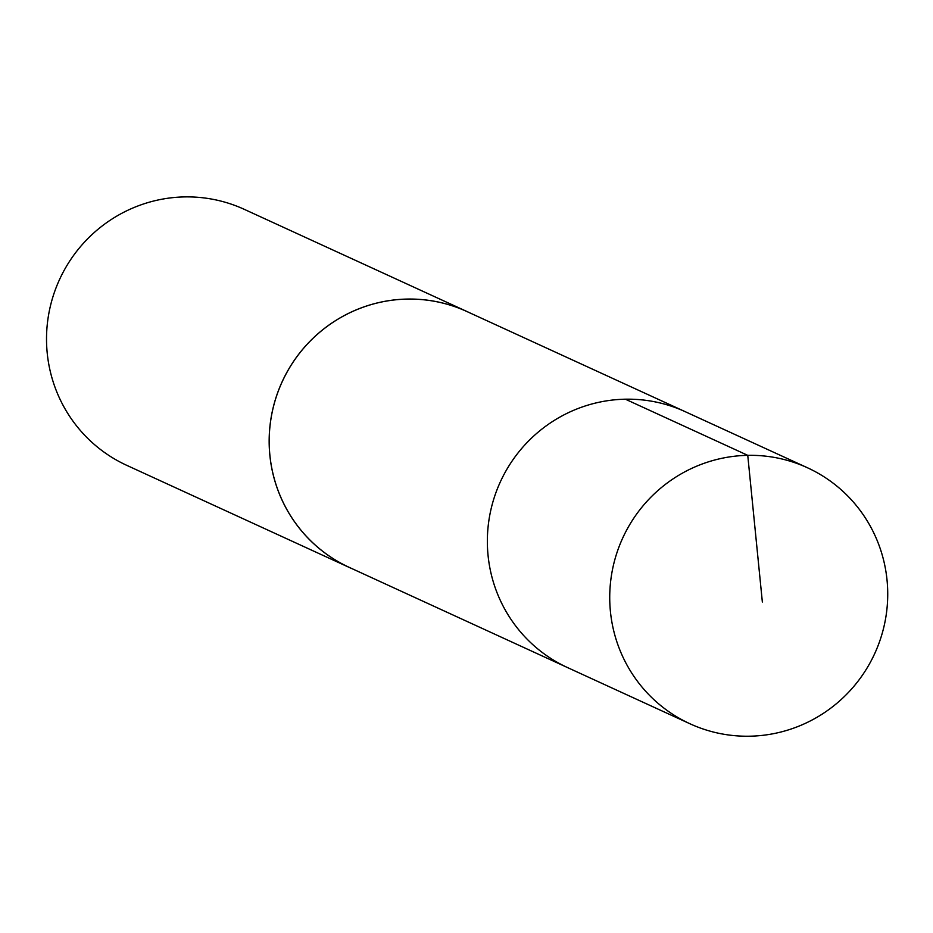 <?xml version="1.0" encoding="UTF-8"?>
<svg xmlns="http://www.w3.org/2000/svg" width="933" height="933" viewBox="0 0 933 933"><rect width="100%" height="100%" fill="white"/><g stroke="black" fill="none" stroke-linecap="round" stroke-linejoin="round"><path stroke-width="1.4" d="M807.453 467.76L685.067 411.616A140.825 138.597 114.6 0 0 505.336 472.005A140.825 138.597 114.6 0 0 548.721 657.054A140.825 138.597 114.6 0 0 567.602 667.608L349.432 567.462A140.801 138.574 -65.4 0 1 330.55 556.919A140.801 138.574 -65.4 0 1 287.177 371.894A140.801 138.574 -65.4 0 1 466.873 311.517L685.067 411.616A140.825 138.597 114.6 0 0 505.336 472.005A140.825 138.597 114.6 0 0 548.721 657.054A140.825 138.597 114.6 0 0 567.602 667.608L689.977 723.775A140.848 138.62 -65.4 0 1 671.095 713.22A140.848 138.62 -65.4 0 1 627.711 528.148A140.848 138.62 -65.4 0 1 807.453 467.76A140.848 138.62 -65.4 0 1 826.358 478.326A140.848 138.62 -65.4 0 1 869.743 663.41A140.848 138.62 -65.4 0 1 689.977 723.775M352.452 568.862A140.848 138.62 -65.4 0 1 349.42 567.509A140.848 138.62 -65.4 0 1 282.174 381.69A140.848 138.62 -65.4 0 1 466.897 311.494A140.848 138.62 -65.4 0 1 469.905 312.917M349.42 567.509L126.783 465.357A140.848 138.62 -65.4 0 1 59.537 279.538A140.848 138.62 -65.4 0 1 244.259 209.33L466.897 311.494M625.367 399.196L747.753 455.339L762.354 602.018"/></g></svg>
